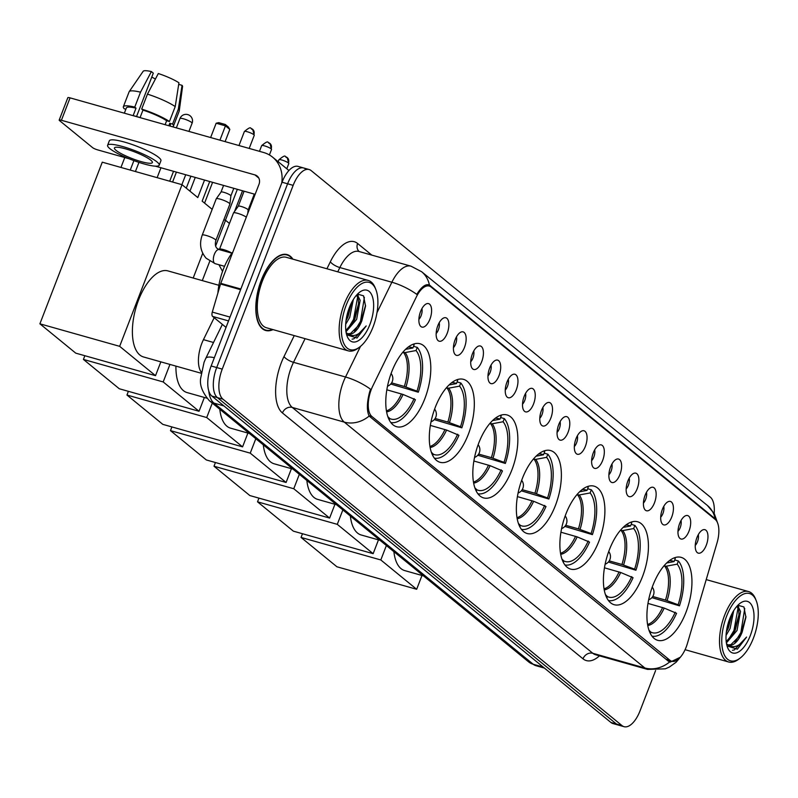 <?xml version="1.0" encoding="UTF-8"?>
<svg xmlns="http://www.w3.org/2000/svg" width="798" height="798" viewBox="0 0 798 798"><rect width="100%" height="100%" fill="white"/><g stroke="black" fill="none" stroke-linecap="round" stroke-linejoin="round"><path stroke-width="1.2" d="M511.867 469.952A43.102 19.97 105.8 0 0 507.049 414.95A43.102 19.97 105.8 0 0 478.81 442.91A43.102 19.97 105.8 0 0 483.628 497.912A43.102 19.97 105.8 0 0 511.867 469.952M642.44 576.755A43.102 19.97 105.8 0 0 637.622 521.762A43.102 19.97 105.8 0 0 609.393 549.722A43.102 19.97 105.8 0 0 614.201 604.724A43.102 19.97 105.8 0 0 642.44 576.755M598.909 541.154A43.102 19.97 105.8 0 0 594.101 486.152A43.102 19.97 105.8 0 0 565.862 514.121A43.102 19.97 105.8 0 0 570.68 569.114A43.102 19.97 105.8 0 0 598.909 541.154M555.388 505.553A43.102 19.97 105.8 0 0 550.57 450.551A43.102 19.97 105.8 0 0 522.341 478.521A43.102 19.97 105.8 0 0 527.159 533.513A43.102 19.97 105.8 0 0 555.388 505.553M468.336 434.341A43.102 19.97 105.8 0 0 463.518 379.349A43.102 19.97 105.8 0 0 435.289 407.309A43.102 19.97 105.8 0 0 440.107 462.311A43.102 19.97 105.8 0 0 468.336 434.341M424.815 398.741A43.102 19.97 105.8 0 0 419.997 343.748A43.102 19.97 105.8 0 0 391.768 371.708A43.102 19.97 105.8 0 0 396.576 426.711A43.102 19.97 105.8 0 0 424.815 398.741M685.961 612.355A43.102 19.97 105.8 0 0 681.143 557.363A43.102 19.97 105.8 0 0 652.914 585.323A43.102 19.97 105.8 0 0 657.732 640.325A43.102 19.97 105.8 0 0 685.961 612.355M679.657 523.468A12.199 5.656 -74.2 0 1 685.771 515.668A12.199 5.656 -74.2 0 1 689.003 531.119A12.199 5.656 -74.2 0 1 679.477 537.962A12.199 5.656 -74.2 0 1 679.657 523.468M677.981 531.318A7.322 3.392 105.8 0 0 680.205 527.628A7.322 3.392 105.8 0 0 681.023 520.545M662.38 509.333A12.199 5.656 -74.2 0 1 668.495 501.533A12.199 5.656 -74.2 0 1 671.736 516.984A12.199 5.656 -74.2 0 1 662.21 523.827A12.199 5.656 -74.2 0 1 662.38 509.333M660.704 517.184A7.322 3.392 105.8 0 0 662.929 513.503A7.322 3.392 105.8 0 0 663.746 506.411M645.113 495.209A12.199 5.656 -74.2 0 1 651.228 487.408A12.199 5.656 -74.2 0 1 654.46 502.86A12.199 5.656 -74.2 0 1 644.934 509.703A12.199 5.656 -74.2 0 1 645.113 495.209M643.427 503.059A7.322 3.392 105.8 0 0 645.652 499.368A7.322 3.392 105.8 0 0 646.47 492.286M627.836 481.084A12.199 5.656 -74.2 0 1 633.951 473.274A12.199 5.656 -74.2 0 1 637.193 488.735A12.199 5.656 -74.2 0 1 627.657 495.568A12.199 5.656 -74.2 0 1 627.836 481.084M626.161 488.925A7.322 3.392 105.8 0 0 628.385 485.244A7.322 3.392 105.8 0 0 629.203 478.152M610.56 466.95A12.199 5.656 -74.2 0 1 616.684 459.149A12.199 5.656 -74.2 0 1 619.916 474.601A12.199 5.656 -74.2 0 1 610.39 481.443A12.199 5.656 -74.2 0 1 610.56 466.95M608.884 474.8A7.322 3.392 105.8 0 0 611.108 471.109A7.322 3.392 105.8 0 0 611.926 464.027M593.293 452.825A12.199 5.656 -74.2 0 1 599.408 445.015A12.199 5.656 -74.2 0 1 602.64 460.476A12.199 5.656 -74.2 0 1 593.114 467.309A12.199 5.656 -74.2 0 1 593.293 452.825M591.617 460.665A7.322 3.392 105.8 0 0 593.842 456.985A7.322 3.392 105.8 0 0 594.66 449.892M576.016 438.691A12.199 5.656 -74.2 0 1 582.131 430.89A12.199 5.656 -74.2 0 1 585.373 446.341A12.199 5.656 -74.2 0 1 575.837 453.184A12.199 5.656 -74.2 0 1 576.016 438.691M574.341 446.541A7.322 3.392 105.8 0 0 576.565 442.86A7.322 3.392 105.8 0 0 577.383 435.768M558.75 424.566A12.199 5.656 -74.2 0 1 564.864 416.765A12.199 5.656 -74.2 0 1 568.096 432.217A12.199 5.656 -74.2 0 1 558.57 439.06A12.199 5.656 -74.2 0 1 558.75 424.566M557.064 432.416A7.322 3.392 105.8 0 0 559.288 428.726A7.322 3.392 105.8 0 0 560.106 421.643M541.473 410.431A12.199 5.656 -74.2 0 1 547.588 402.631A12.199 5.656 -74.2 0 1 550.829 418.082A12.199 5.656 -74.2 0 1 541.293 424.925A12.199 5.656 -74.2 0 1 541.473 410.431M539.797 418.282A7.322 3.392 105.8 0 0 542.022 414.601A7.322 3.392 105.8 0 0 542.84 407.509M524.196 396.307A12.199 5.656 -74.2 0 1 530.321 388.506A12.199 5.656 -74.2 0 1 533.553 403.958A12.199 5.656 -74.2 0 1 524.027 410.8A12.199 5.656 -74.2 0 1 524.196 396.307M522.52 404.157A7.322 3.392 105.8 0 0 524.745 400.466A7.322 3.392 105.8 0 0 525.563 393.384M506.93 382.182A12.199 5.656 -74.2 0 1 513.044 374.372A12.199 5.656 -74.2 0 1 516.276 389.833A12.199 5.656 -74.2 0 1 506.75 396.666A12.199 5.656 -74.2 0 1 506.93 382.182M505.254 390.023A7.322 3.392 105.8 0 0 507.478 386.342A7.322 3.392 105.8 0 0 508.286 379.25M489.653 368.048A12.199 5.656 -74.2 0 1 495.767 360.247A12.199 5.656 -74.2 0 1 499.009 375.698A12.199 5.656 -74.2 0 1 489.473 382.541A12.199 5.656 -74.2 0 1 489.653 368.048M487.977 375.898A7.322 3.392 105.8 0 0 490.201 372.207A7.322 3.392 105.8 0 0 491.019 365.125M472.386 353.923A12.199 5.656 -74.2 0 1 478.501 346.113A12.199 5.656 -74.2 0 1 481.733 361.574A12.199 5.656 -74.2 0 1 472.207 368.407A12.199 5.656 -74.2 0 1 472.386 353.923M470.7 361.763A7.322 3.392 105.8 0 0 472.925 358.083A7.322 3.392 105.8 0 0 473.743 350.99M455.109 339.788A12.199 5.656 -74.2 0 1 461.224 331.988A12.199 5.656 -74.2 0 1 464.466 347.439A12.199 5.656 -74.2 0 1 454.93 354.282A12.199 5.656 -74.2 0 1 455.109 339.788M453.434 347.639A7.322 3.392 105.8 0 0 455.658 343.958A7.322 3.392 105.8 0 0 456.476 336.866M437.833 325.664A12.199 5.656 -74.2 0 1 443.957 317.863A12.199 5.656 -74.2 0 1 447.189 333.315A12.199 5.656 -74.2 0 1 437.663 340.157A12.199 5.656 -74.2 0 1 437.833 325.664M436.157 333.514A7.322 3.392 105.8 0 0 438.381 329.823A7.322 3.392 105.8 0 0 439.199 322.741M420.566 311.529A12.199 5.656 -74.2 0 1 426.681 303.729A12.199 5.656 -74.2 0 1 429.913 319.18A12.199 5.656 -74.2 0 1 420.386 326.023A12.199 5.656 -74.2 0 1 420.566 311.529M418.89 319.38A7.322 3.392 105.8 0 0 421.115 315.699A7.322 3.392 105.8 0 0 421.923 308.607M696.923 537.593A12.199 5.656 -74.2 0 1 703.048 529.792A12.199 5.656 -74.2 0 1 706.28 545.243A12.199 5.656 -74.2 0 1 696.754 552.086A12.199 5.656 -74.2 0 1 696.923 537.593M695.248 545.443A7.322 3.392 105.8 0 0 697.472 541.762A7.322 3.392 105.8 0 0 698.29 534.67M687.417 643.437A21.955 10.175 -74.2 0 1 686.2 647.048A21.955 10.175 -74.2 0 1 671.816 661.293A21.955 10.175 -74.2 0 1 670.001 660.325L371.928 416.516A21.955 10.175 -74.2 0 1 372.776 386.062L416.366 296.906A21.955 10.175 -74.2 0 1 429.264 286.053A21.955 10.175 -74.2 0 1 431.09 287.021L715.188 519.408A21.955 10.175 -74.2 0 1 717.043 542.859L687.417 643.437M201.345 372.267A24.399 11.302 -74.2 0 1 203.45 339.649L214.183 317.694M292.906 259.17A39.441 18.274 105.8 0 0 287.12 254.582A39.441 18.274 105.8 0 0 261.285 280.168A39.441 18.274 105.8 0 0 265.694 330.492A39.441 18.274 105.8 0 0 273.026 329.604M680.335 657.223L670.27 662.101L668.225 661.073L369.135 416.057C366.681 410.83 366.811 402.91 369.544 392.297L370.511 389.205A28.459 9.207 -153.9 0 0 345.534 377.005L360.516 346.362M305.604 169.026A24.399 11.302 105.8 0 0 303.579 167.959L298.033 166.393A24.399 11.302 105.8 0 0 282.053 182.223L211.151 365.983L216.697 367.549A24.399 11.302 105.8 0 0 217.405 397.613L616.485 724.055A24.399 11.302 105.8 0 0 618.5 725.123A24.399 11.302 105.8 0 1 616.485 724.055L217.405 397.613A24.399 11.302 105.8 0 1 216.697 367.549L287.599 183.789L216.697 367.549L222.243 369.115A24.399 11.302 105.8 0 0 222.951 399.18L622.031 725.621A24.399 11.302 105.8 0 0 624.056 726.689A24.399 11.302 105.8 0 0 640.036 710.858L655.607 670.51M303.579 167.959A24.399 11.302 105.8 0 0 287.599 183.789A24.399 11.302 105.8 0 1 303.579 167.959L309.135 169.525A24.399 11.302 105.8 0 0 293.155 185.355L222.243 369.115M376.975 312.696L391.868 282.233A28.459 9.207 -153.9 0 1 416.765 294.372C421.504 286.751 425.713 283.639 429.404 285.016L715.118 518.73A28.459 24.728 129.3 0 0 707.327 505.413L421.613 271.709L410.98 266.163L358.96 251.48A32.528 15.072 105.8 0 0 339.848 267.549L337.754 271.829M428.716 284.746L429.404 285.016A28.459 24.728 -50.7 0 0 421.613 271.709M714.16 513.423A24.399 11.302 105.8 0 0 710.23 497.044L311.15 170.592A24.399 11.302 105.8 0 0 309.135 169.525M211.151 365.983A24.399 11.302 105.8 0 0 211.849 396.047L610.939 722.489A24.399 11.302 105.8 0 0 612.954 723.557L624.056 726.689M726.609 616.206A34.972 16.199 105.8 0 0 723.297 652.235A34.972 16.199 105.8 0 0 740.065 658.16A34.972 16.199 105.8 0 0 753.422 638.141A34.972 16.199 105.8 0 0 756.265 600.784A34.972 16.199 105.8 0 0 726.609 616.206M756.265 600.784L755.626 599.168A36.598 16.957 105.8 0 0 748.564 591.557A36.598 16.957 105.8 0 0 724.594 615.308A36.598 16.957 105.8 0 0 728.684 662.001A36.598 16.957 105.8 0 0 738.679 659.208L740.065 658.16M733.711 610.64L730.08 628.545L726.06 635.408M732.025 613.632L728.355 628.056L726.389 631.866M737.611 605.522L740.524 611.468L737.023 630.5L726.38 642.929M737.043 606.131L738.788 610.979L738.958 615.597L735.287 630.011L734.02 632.595L726.21 641.652M727.038 645.931L737.372 649.193L746.569 637.083C739.646 646.669 733.202 649.073 727.217 644.275A20.329 9.416 105.8 0 0 728.903 645.163A20.329 9.416 105.8 0 0 742.22 631.976L740.953 634.55L730.928 644.634L728.215 644.904M727.217 644.275L726.499 643.647M750.3 635.587A26.833 12.429 105.8 0 0 752.853 607.966A26.833 12.429 105.8 0 0 740.025 603.348A26.833 12.429 105.8 0 0 729.721 618.759A26.833 12.429 105.8 0 0 727.567 647.487A26.833 12.429 105.8 0 0 750.3 635.587M742.22 631.976L745.911 617.283L743.936 606.969L737.881 605.243M746.569 637.083L734.32 649.921L732.464 650.3M744.753 608.515L740.873 632.495L734.948 642.3M738.04 608.006L733.941 630.54L728.015 640.345M730.679 616.445L726.848 628.944M745.94 616.515L740.524 635.318M738.26 605.084L738.599 606.39M738.988 614.709L733.591 633.363M731.966 613.742L726.649 631.408M674.699 559.957L678.4 560.994A40.658 18.843 105.8 0 1 679.457 605.832L678.14 604.764A37.247 17.257 105.8 0 0 677.183 564.156L666.28 566.191L663.926 565.912M652.754 596.485L665.482 600.076L678.14 604.764M393.883 551.647A44.728 20.718 105.8 0 0 404.746 570.6L423.539 575.907M679.457 605.832L651.886 597.632M666.659 562.989L674.071 561.602L675.288 558.45A40.658 18.843 105.8 0 0 674.081 557.922M674.071 561.602A37.247 17.257 105.8 0 0 669.143 560.814M677.183 564.156L678.4 560.994M651.996 636.156A40.658 18.843 105.8 0 0 676.574 613.303L664.205 608.076L647.986 603.418M650.4 633.572L650.939 632.166A37.247 17.257 105.8 0 0 675.258 612.226M649.013 630.28L650.939 632.166M301.046 537.433L380.816 559.957L416.666 589.283L336.906 566.77L301.046 537.433L302.482 533.732M380.816 559.957L386.382 545.513M421.992 575.468L416.666 589.283M631.178 524.346L634.879 525.393A40.658 18.843 105.8 0 1 635.926 570.231L634.61 569.154A37.247 17.257 105.8 0 0 633.662 528.545L622.759 530.59L620.395 530.311M609.233 560.884L621.951 564.475L634.61 569.154M350.362 516.047A44.728 20.718 105.8 0 0 361.225 534.999L380.018 540.306M635.926 570.231L608.365 562.031M623.128 527.378L630.54 526.002L631.757 522.84A40.658 18.843 105.8 0 0 630.56 522.321M630.54 526.002A37.247 17.257 105.8 0 0 625.622 525.214M633.662 528.545L634.879 525.393M608.475 600.545A40.658 18.843 105.8 0 0 633.043 577.702L620.684 572.475L604.465 567.817M606.869 597.971L607.418 596.565A37.247 17.257 105.8 0 0 631.727 576.625M605.492 594.68L607.418 596.565M257.525 501.832L337.285 524.346L373.145 553.682L293.375 531.159L257.525 501.832L258.951 498.132M337.285 524.346L342.861 509.912M378.471 539.867L373.145 553.682M587.647 488.745L591.348 489.792A40.658 18.843 105.8 0 1 592.405 534.63L591.089 533.553A37.247 17.257 105.8 0 0 590.131 492.945L579.238 494.979L576.874 494.71M565.712 525.284L578.43 528.875L591.089 533.553M306.841 480.446A44.728 20.718 105.8 0 0 317.694 499.398L336.497 504.705M592.405 534.63L564.844 526.431M579.607 491.777L587.019 490.391L588.236 487.239A40.658 18.843 105.8 0 0 587.029 486.71M587.019 490.391A37.247 17.257 105.8 0 0 582.101 489.613M590.131 492.945L591.348 489.792M564.954 564.944A40.658 18.843 105.8 0 0 589.523 542.101L577.163 536.874L560.944 532.216M563.348 562.361L563.887 560.964A37.247 17.257 105.8 0 0 588.206 541.024M561.962 559.079L563.887 560.964M214.004 466.231L293.764 488.745L329.614 518.072L249.854 495.558L214.004 466.231L215.43 462.521M293.764 488.745L299.34 474.311M334.951 504.266L329.614 518.072M544.126 453.144L547.827 454.192A40.658 18.843 105.8 0 1 548.884 499.029L547.568 497.952A37.247 17.257 105.8 0 0 546.61 457.344L535.707 459.379L533.353 459.109M522.181 489.673L534.909 493.264L547.568 497.952M263.31 444.845A44.728 20.718 105.8 0 0 274.173 463.798L292.966 469.104M548.884 499.029L521.313 490.83M536.076 456.177L543.488 454.79L544.705 451.638A40.658 18.843 105.8 0 0 543.508 451.109M543.488 454.79A37.247 17.257 105.8 0 0 538.57 454.012M546.61 457.344L547.827 454.192M521.423 529.343A40.658 18.843 105.8 0 0 546.002 506.501L533.633 501.274L517.413 496.615M519.827 526.76L520.366 525.353A37.247 17.257 105.8 0 0 544.685 505.423M518.441 523.478L520.366 525.353M170.473 430.631L250.243 453.144L286.093 482.471L206.333 459.957L170.473 430.631L171.909 426.92M250.243 453.144L255.809 438.701M291.42 468.665L286.093 482.471M500.605 417.544L504.306 418.581A40.658 18.843 105.8 0 1 505.353 463.429L504.037 462.351A37.247 17.257 105.8 0 0 503.089 421.743L492.186 423.778L489.822 423.499M478.66 454.072L491.378 457.663L504.037 462.351M219.789 409.234A44.728 20.718 105.8 0 0 230.652 428.187L249.445 433.494M505.353 463.429L477.793 455.229M492.556 420.576L499.967 419.189L501.184 416.037A40.658 18.843 105.8 0 0 499.987 415.509M499.967 419.189A37.247 17.257 105.8 0 0 495.049 418.401M503.089 421.743L504.306 418.581M477.902 493.743A40.658 18.843 105.8 0 0 502.471 470.9L490.112 465.673L473.892 461.015M476.296 491.159L476.835 489.753A37.247 17.257 105.8 0 0 501.154 469.823M474.91 487.867L476.835 489.753M126.952 395.03L206.712 417.544L242.572 446.87L162.802 424.356L126.952 395.03L128.378 391.319M225.415 220.248L237.345 189.316M206.712 417.544L212.288 403.1M247.899 433.065L242.572 446.87M242.532 190.772L234.532 211.51M457.074 381.943L460.775 382.98A40.658 18.843 105.8 0 1 461.833 427.828L460.516 426.75A37.247 17.257 105.8 0 0 459.558 386.142L448.656 388.177L446.301 387.898M435.129 418.471L447.858 422.062L460.516 426.75M175.929 366.112A44.728 20.718 105.8 0 0 187.121 392.586L206.732 398.122M461.833 427.828L434.262 419.618M449.035 384.975L456.446 383.589L457.663 380.437A40.658 18.843 105.8 0 0 456.456 379.908M456.446 383.589A37.247 17.257 105.8 0 0 451.528 382.801M459.558 386.142L460.775 382.98M434.371 458.142A40.658 18.843 105.8 0 0 458.95 435.289L446.591 430.062L430.361 425.414M432.775 455.558L433.314 454.152A37.247 17.257 105.8 0 0 457.633 434.212M431.389 452.267L433.314 454.152M172.597 182.024L176.418 172.109M83.421 359.419L163.191 381.943L199.041 411.269L119.281 388.756L83.421 359.419L84.857 355.718M181.884 184.647L185.715 174.732M223.829 219.799L225.565 220.288L229.455 223.47M163.191 381.943L169.944 364.427M202.293 280.597L209.764 261.225M215.59 246.133L225.565 220.288M204.368 397.454L199.041 411.269M190.892 176.198L186.273 188.148M413.554 346.332L417.254 347.379A40.658 18.843 105.8 0 1 418.302 392.217L416.985 391.14A37.247 17.257 105.8 0 0 416.037 350.531L405.135 352.576L402.771 352.297M391.609 382.87L404.327 386.461L416.985 391.14M218.881 285.285L167.899 270.891A44.728 20.718 105.8 0 0 138.603 299.908A44.728 20.718 105.8 0 0 143.6 356.985L201.186 373.245M418.302 392.217L390.741 384.018M405.504 349.364L412.915 347.988L414.132 344.826A40.658 18.843 105.8 0 0 412.935 344.307M412.915 347.988A37.247 17.257 105.8 0 0 407.997 347.2M416.037 350.531L417.254 347.379M390.85 422.531A40.658 18.843 105.8 0 0 415.419 399.688L403.06 394.461L386.84 389.803M389.244 419.957L389.793 418.551A37.247 17.257 105.8 0 0 414.102 398.611M387.868 416.666L389.793 418.551M120.957 167.44L124.777 157.535M39.9 323.818L119.66 346.332L155.52 375.668L75.75 353.145L39.9 323.818L102.274 162.174L182.034 184.687L197.784 197.565L204.537 180.049M130.254 170.064L133.894 160.617M209.724 181.515L202.153 201.136L212.178 209.335M119.66 346.332L182.034 184.687M202.742 253.285L193.196 278.033M160.847 361.853L155.52 375.668M138.962 162.383L135.431 171.53M225.106 141.635L229.824 129.426L225.455 125.855L219.929 140.169M229.824 129.426L228.388 127.032L225.265 124.478L225.455 125.855L216.158 123.231L210.632 137.545M195.251 177.425L189.954 191.161M225.265 124.478L218.752 122.643L216.158 123.231M228.537 320.916L212.627 316.427L226.034 327.389M281.704 183.141A32.528 28.259 -50.7 0 0 272.647 157.196A32.528 28.259 -50.7 0 0 263.579 152.488L70.064 97.865L61.416 120.279L254.931 174.902A8.13 7.062 129.3 0 1 257.195 176.079A8.13 7.062 129.3 0 1 258.991 184.328L220.777 283.35L240.846 289.016M61.416 120.279A4.07 0.708 -158.9 0 0 59.182 120.089L67.83 97.675A4.07 0.708 21.1 0 1 70.064 97.865M59.182 120.089A4.07 0.708 -158.9 0 0 59.511 120.578L92.558 147.61A4.07 0.708 -158.9 0 0 97.585 149.864L129.077 158.752M155.331 166.164L255.131 194.333M212.627 316.427A4.07 1.885 -74.2 0 1 212.288 312.088L220.547 284.018A4.07 1.885 -74.2 0 1 220.777 283.35M116.059 150.363A20.329 3.561 -158.9 0 0 136.757 160.248A20.329 3.561 -158.9 0 0 152.368 162.573A20.329 3.561 -158.9 0 0 150.742 160.149A20.329 3.561 -158.9 0 0 130.044 150.253A20.329 3.561 -158.9 0 0 114.433 147.929A20.329 3.561 -158.9 0 0 116.059 150.363M151.78 77.057A16.269 2.853 -158.9 0 0 155.44 78.982M175.221 106.583A26.833 4.698 -158.9 0 0 147.45 94.134L158.313 73.536A21.147 3.701 -158.9 0 1 178.942 82.783L175.221 106.583L169.455 121.525L166.642 120.727L165.116 124.697M166.642 120.727A23.581 4.13 -158.9 0 0 142.952 110.104L141.685 109.067L147.45 94.134M136.558 116.508L153.296 73.147L151.381 71.571L140.518 92.169L134.752 107.112L136.019 108.149L133.136 115.61A23.581 4.13 -158.9 0 1 140.069 117.575L142.952 110.104M136.019 108.149A23.581 4.13 -158.9 0 0 126.383 107.92L124.348 113.186M159.201 165.206L160.927 160.727A27.651 4.848 -158.9 0 0 158.712 157.425A27.651 4.848 -158.9 0 0 130.563 143.969A27.651 4.848 -158.9 0 0 109.336 140.817L107.6 145.296A27.651 4.848 -158.9 0 0 109.815 148.598A27.651 4.848 -158.9 0 0 137.964 162.054A27.651 4.848 -158.9 0 0 159.201 165.206A27.651 4.848 -158.9 0 0 156.987 161.914A27.651 4.848 -158.9 0 0 128.837 148.458A27.651 4.848 -158.9 0 0 107.6 145.296M169.944 126.064L170.393 124.897A23.581 4.13 -158.9 0 0 169.765 123.281L172.567 124.069L178.333 109.127L182.054 85.326L178.692 84.379M172.498 126.782A26.833 4.698 -158.9 0 0 173.425 126.074A26.833 4.698 -158.9 0 0 172.567 124.069M169.455 121.525A26.833 4.698 -158.9 0 0 141.685 109.067M134.752 107.112A26.833 4.698 -158.9 0 0 123.351 106.752A26.833 4.698 -158.9 0 0 124.209 108.747L125.885 109.226M173.425 126.074L179.191 111.131A26.833 4.698 -158.9 0 0 179.241 110.942A26.833 4.698 -158.9 0 0 178.333 109.127M140.518 92.169A26.833 4.698 -158.9 0 0 129.206 91.63A26.833 4.698 -158.9 0 0 129.116 91.81L123.351 106.752M179.241 110.942L182.562 86.523A21.147 3.701 -158.9 0 0 182.054 85.326M151.381 71.571A21.147 3.701 -158.9 0 0 143.151 71.311L129.206 91.63M168.807 125.745L169.765 123.281M346.232 305.065A34.972 16.199 105.8 0 0 342.921 341.095A34.972 16.199 105.8 0 0 359.689 347.02A34.972 16.199 105.8 0 0 373.045 327A34.972 16.199 105.8 0 0 375.888 289.644A34.972 16.199 105.8 0 0 346.232 305.065M375.888 289.644L375.26 288.028A36.598 16.957 105.8 0 0 368.187 280.417A36.598 16.957 105.8 0 0 344.217 304.168A36.598 16.957 105.8 0 0 348.307 350.861A36.598 16.957 105.8 0 0 358.302 348.068L359.689 347.02M368.187 280.417L286.342 257.315A36.598 16.957 105.8 0 0 262.372 281.056A36.598 16.957 105.8 0 0 266.462 327.759L348.307 350.861M292.407 259.031A39.032 18.085 105.8 0 0 287.011 254.971A39.032 18.085 105.8 0 0 261.435 280.298A39.032 18.085 105.8 0 0 265.804 330.103A39.032 18.085 105.8 0 0 272.517 329.464M232.896 251.939A40.658 18.843 105.8 0 0 223.36 269.215A40.658 18.843 105.8 0 0 217.914 292.976M353.344 299.499L349.714 317.404L345.684 324.267M351.649 302.482L347.978 316.916L346.013 320.716M357.235 294.372L360.147 300.327L356.646 319.36L346.003 331.788M356.666 294.991L358.412 299.839L358.581 304.457L354.911 318.871L353.644 321.454L345.833 330.512M346.661 334.791L357.005 338.043L366.192 325.943C359.28 335.529 352.826 337.933 346.851 333.125A20.329 9.416 105.8 0 0 348.526 334.023A20.329 9.416 105.8 0 0 361.843 320.836L360.576 323.409L350.551 333.494L347.838 333.764M346.851 333.125L346.123 332.507M369.923 324.447A26.833 12.429 105.8 0 0 372.476 296.826A26.833 12.429 105.8 0 0 359.649 292.208A26.833 12.429 105.8 0 0 349.344 307.619A26.833 12.429 105.8 0 0 347.19 336.347A26.833 12.429 105.8 0 0 369.923 324.447M361.843 320.836L365.534 306.143L363.559 295.829L357.504 294.103M366.192 325.943L353.953 338.781L352.088 339.16M364.377 297.375L360.496 321.355L354.571 331.16M357.674 296.866L353.564 319.399L347.639 329.195M350.302 305.295L346.472 317.804M365.564 305.365L360.147 324.178M357.883 293.943L358.222 295.25M358.621 303.569L353.215 322.222M351.589 302.602L346.282 320.267M224.547 266.313L215.171 263.669A7.322 3.392 -74.2 0 1 214.393 263.19A7.322 3.392 -74.2 0 1 214.353 254.333A7.322 3.392 -74.2 0 1 219.151 249.575L231.939 253.185A7.322 1.287 21.1 0 0 224.467 249.884A7.322 1.287 21.1 0 0 219.5 249.265L233.505 212.956A7.322 1.287 21.1 0 1 233.535 212.906A7.322 1.287 21.1 0 1 237.525 213.295A7.322 1.287 21.1 0 1 246.323 217.156M238.283 206.223A5.287 0.928 21.1 0 1 238.303 206.183A5.287 0.928 21.1 0 1 241.186 206.463A5.287 0.928 21.1 0 1 247.729 209.395A5.287 0.928 21.1 0 1 248.158 209.984A5.287 0.928 21.1 0 1 248.148 210.024M220.258 199.171A7.322 1.287 21.1 0 1 229.305 203.231A7.322 1.287 21.1 0 1 229.904 204.039A7.322 1.287 21.1 0 1 229.894 204.098L215.879 240.398A7.322 1.287 21.1 0 0 215.46 239.669A7.322 1.287 21.1 0 0 215.3 239.53A7.322 1.287 21.1 0 0 207.849 235.969A7.322 1.287 21.1 0 0 202.223 235.131L216.238 198.832A7.322 1.287 21.1 0 1 216.258 198.782A7.322 1.287 21.1 0 1 220.258 199.171M223.58 185.425L221.016 192.069A5.287 0.928 21.1 0 1 221.036 192.059A5.287 0.928 21.1 0 1 223.919 192.338A5.287 0.928 21.1 0 1 230.452 195.271A5.287 0.928 21.1 0 1 230.881 195.859A5.287 0.928 21.1 0 1 230.871 195.899M371.928 416.516L368.925 415.668M670.001 660.325L665.901 659.168M213.535 342.492L203.45 339.649M599.458 655.836A40.658 18.843 -74.2 0 1 582.999 658.809L282.442 412.955A8.13 7.062 129.3 0 1 292.268 407.439L592.824 653.293A32.528 15.072 105.8 0 0 595.517 654.719L647.537 669.402A32.528 15.072 -74.2 0 1 644.844 667.976A28.459 24.728 -50.7 0 0 669.692 661.901M282.442 412.955A40.658 18.843 -74.2 0 1 281.265 362.851A40.658 18.843 -74.2 0 1 284.008 356.556L294.253 335.599M291.32 367.359A32.528 15.072 105.8 0 0 292.268 407.439L344.287 422.122A32.528 15.072 -74.2 0 1 343.339 382.043A32.528 15.072 -74.2 0 1 345.534 377.005L293.514 362.322A32.528 15.072 105.8 0 0 291.32 367.359M369.135 416.057A28.459 24.728 129.3 0 1 344.287 422.122L644.844 667.976L592.824 653.293A8.13 7.062 129.3 0 0 582.999 658.809M326.931 268.776L330.342 261.784A8.13 2.633 26.1 0 0 339.848 267.549L391.868 282.233A32.528 15.072 -74.2 0 1 410.98 266.163M330.342 261.784A40.658 18.843 -74.2 0 1 357.604 243.48L371.818 255.111M222.951 399.18L211.849 396.047M622.031 725.621L610.939 722.489M293.155 185.355L282.053 182.223M305.085 338.661L293.514 362.322A8.13 2.633 26.1 0 1 284.008 356.556M359.16 251.54A8.13 7.062 129.3 0 1 357.604 243.48M430.341 285.654L426.89 284.686M714.11 517.772L712.704 517.383M208.747 390.85A32.528 15.072 105.8 0 0 213.944 403.1L533.214 664.255A32.528 15.072 105.8 0 0 535.907 665.682L528.675 661.911L209.415 400.756A16.269 14.135 129.3 0 0 213.944 403.1L223.929 405.923M543.199 667.078L533.214 664.255A16.269 14.135 129.3 0 1 528.675 661.911M214.323 357.753A16.269 5.257 -153.9 0 0 205.724 358.462L222.373 324.397M665.482 600.076A31.88 14.773 105.8 0 0 664.684 566.131M667.088 600.615A32.259 14.943 105.8 0 0 666.28 566.191M647.777 625.522A32.259 14.943 105.8 0 0 664.205 608.076M647.587 624.465A31.88 14.773 105.8 0 0 662.599 607.547M621.951 564.475A31.88 14.773 105.8 0 0 621.153 530.52M623.567 565.004A32.259 14.943 105.8 0 0 622.759 530.59M604.256 589.922A32.259 14.943 105.8 0 0 620.684 572.475M604.066 588.864A31.88 14.773 105.8 0 0 619.068 571.947M578.43 528.875A31.88 14.773 105.8 0 0 577.632 494.92M580.046 529.403A32.259 14.943 105.8 0 0 579.238 494.979M560.725 554.321A32.259 14.943 105.8 0 0 577.163 536.874M560.545 553.263A31.88 14.773 105.8 0 0 575.548 536.336M534.909 493.264A31.88 14.773 105.8 0 0 534.111 459.319M536.515 493.802A32.259 14.943 105.8 0 0 535.707 459.379M517.204 518.72A32.259 14.943 105.8 0 0 533.633 501.274M517.014 517.663A31.88 14.773 105.8 0 0 532.027 500.735M491.378 457.663A31.88 14.773 105.8 0 0 490.58 423.718M492.994 458.202A32.259 14.943 105.8 0 0 492.186 423.778M473.673 483.119A32.259 14.943 105.8 0 0 490.112 465.673M473.493 482.062A31.88 14.773 105.8 0 0 488.496 465.134M447.858 422.062A31.88 14.773 105.8 0 0 447.06 388.117M449.464 422.601A32.259 14.943 105.8 0 0 448.656 388.177M430.152 447.508A32.259 14.943 105.8 0 0 446.591 430.062M429.962 446.451A31.88 14.773 105.8 0 0 444.975 429.533M404.327 386.461A31.88 14.773 105.8 0 0 403.529 352.507M405.943 386.99A32.259 14.943 105.8 0 0 405.135 352.576M386.631 411.908A32.259 14.943 105.8 0 0 403.06 394.461M386.441 410.85A31.88 14.773 105.8 0 0 401.444 393.933M188.927 131.421L192.099 123.211A6.504 1.137 -158.9 0 0 191.57 122.433A6.504 1.137 -158.9 0 0 183.53 118.822A6.504 1.137 -158.9 0 0 179.959 118.523L176.348 127.87M254.931 174.902L258.801 178.064M240.587 289.674L220.547 284.018M212.288 312.088L230.014 317.085M288.377 162.942A5.287 0.928 21.1 0 1 288.796 163.57L287.21 157.575A5.287 4.588 129.3 0 1 288.377 162.942A5.287 0.928 21.1 0 0 282.991 160.368A5.287 0.928 21.1 0 0 278.931 159.77L278.183 161.715M285.744 156.817A5.287 4.588 129.3 0 1 287.21 157.575C284.278 157.765 287.26 152.847 278.931 159.77M271.101 148.817A5.287 0.928 21.1 0 1 271.529 149.445L269.943 143.45A5.287 4.588 129.3 0 1 271.101 148.817A5.287 0.928 21.1 0 0 265.724 146.243A5.287 0.928 21.1 0 0 261.664 145.635L259.47 151.331M268.467 142.682A5.287 4.588 129.3 0 1 269.943 143.45C267.001 143.63 269.983 138.712 261.664 145.635M253.824 134.682A5.287 0.928 21.1 0 1 254.253 135.321L252.667 129.326A5.287 4.588 129.3 0 1 253.824 134.682A5.287 0.928 21.1 0 0 248.447 132.109A5.287 0.928 21.1 0 0 244.388 131.51L238.971 145.545M251.19 128.558A5.287 4.588 129.3 0 1 252.667 129.326C249.724 129.505 252.707 124.588 244.388 131.51M429.264 286.053L425.663 285.046M671.816 661.293L666.739 659.856M707.327 505.413L714.34 513.722L718.03 524.256M680.913 656.545L676.115 662.23L669.372 667.058L665.342 668.824L647.537 669.402M209.415 400.756C202.223 392.337 199.34 384.676 200.757 377.773L204.069 362.262L205.724 358.462M535.907 665.682L544.435 668.096M685.073 649.692L728.684 662.001M706.22 579.607L748.564 591.557M648.654 599.817A8.13 8.13 0 0 0 652.235 587.138M605.133 564.216A8.13 8.13 0 0 0 608.714 551.538M561.602 528.615A8.13 8.13 0 0 0 565.184 515.937M518.082 493.014A8.13 8.13 0 0 0 521.663 480.336M474.561 457.414A8.13 8.13 0 0 0 478.132 444.725M431.03 421.803A8.13 8.13 0 0 0 434.611 409.125M204.577 203.121L212.597 182.323M192.099 123.211A6.504 6.504 0 0 0 190.143 115.83A6.504 6.504 0 0 0 179.959 118.523M169.715 181.206L173.535 171.301M387.509 386.202A8.13 8.13 0 0 0 391.09 373.524M157.136 177.655L160.957 167.75M272.647 157.196L288.926 170.513M263.28 329.394L265.804 330.103M284.487 254.263L287.011 254.971M288.796 163.57L286.791 168.767M248.158 209.984L247.739 213.475M244.078 191.211L238.293 206.203L233.535 212.906M218.921 264.727L222.562 271.38M271.529 149.445L269.405 154.942M254.293 194.094L248.158 210.004M219.151 249.575L216.797 248.178C215.241 246.333 214.941 243.739 215.879 240.398M202.223 235.131C199.131 243.799 200.448 251.5 206.163 258.243L215.171 263.669M233.804 188.308L230.881 195.879L229.904 204.039M221.036 192.059L216.258 198.782M254.253 135.321L249.195 148.428"/></g></svg>
